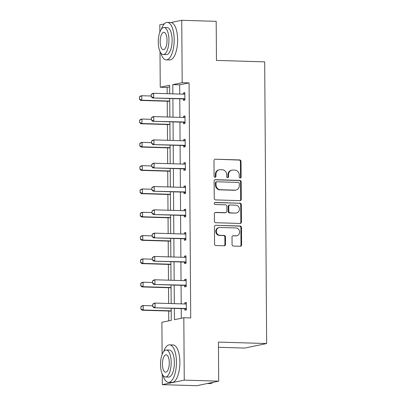 <?xml version="1.0" encoding="UTF-8"?>
<svg xmlns="http://www.w3.org/2000/svg" width="406" height="406" viewBox="0 0 406 406"><rect width="100%" height="100%" fill="white"/><g stroke="black" fill="none" stroke-linecap="round" stroke-linejoin="round"><path stroke-width="0.61" d="M240.19 178.031A1.03 0.944 78.3 0 0 241.128 177.031L241.022 161.446A1.472 1.345 78.3 0 0 239.657 159.939L215.312 159.208A1.472 1.345 78.3 0 0 213.972 160.634L214.079 176.219A1.03 0.944 78.3 0 0 215.236 177.26A1.03 0.944 78.3 0 0 215.972 176.275L215.962 174.26A4.71 4.309 78.3 0 1 219.331 169.774A4.71 4.309 78.3 0 1 220.255 169.698L222.285 169.759A4.71 4.309 78.3 0 1 226.644 174.58L226.66 176.6A1.03 0.944 78.3 0 0 227.812 177.635A1.03 0.944 78.3 0 0 228.553 176.656L228.537 174.636A4.71 4.309 78.3 0 1 231.912 170.155A4.71 4.309 78.3 0 1 232.831 170.073L234.861 170.134A4.71 4.309 78.3 0 1 239.22 174.961L239.235 176.975A1.03 0.944 78.3 0 0 240.19 178.031M240.083 178.021A1.03 0.944 78.3 0 0 240.535 177.153L240.428 161.573A1.472 1.345 78.3 0 0 239.063 160.065L215.312 159.208M214.931 177.265A1.03 0.944 78.3 0 0 215.383 176.397L215.368 174.382L215.962 174.26M227.507 177.645A1.03 0.944 78.3 0 0 227.959 176.777L227.944 174.758L228.537 174.636M232.07 244.549A1.472 1.345 78.3 0 0 233.43 246.056L240.261 246.259A1.472 1.345 78.3 0 0 241.6 244.833L241.479 227.527A1.472 1.345 78.3 0 0 240.119 226.02L215.774 225.284A1.472 1.345 78.3 0 0 214.434 226.71L214.556 244.021A1.472 1.345 78.3 0 0 215.916 245.528L224.168 245.777A1.472 1.345 78.3 0 0 225.508 244.351L225.457 236.942A1.472 1.345 78.3 0 0 224.092 235.434L220.001 235.313A3.938 3.603 78.3 0 1 216.383 231.699A3.938 3.603 78.3 0 1 219.179 227.533A3.938 3.603 78.3 0 1 219.95 227.467L235.972 227.949A3.938 3.603 78.3 0 1 239.596 231.557A3.938 3.603 78.3 0 1 236.799 235.729A3.938 3.603 78.3 0 1 236.028 235.795L233.359 235.713A1.472 1.345 78.3 0 0 232.014 237.14L232.07 244.549M171.068 22.508L181.746 20.3L216.19 21.335L216.464 60.413L264.687 61.859L266.651 343.537L218.428 342.091L218.702 381.163L184.258 380.128L162.324 384.665L162.253 374.007M181.746 20.3L182.182 82.687L172.783 84.631L172.849 93.857M174.347 308.393L174.428 319.684L183.822 317.741L190.708 317.949L189.069 82.895L182.182 82.687M183.822 317.741L184.258 380.128M239.941 200.645A1.472 1.345 78.3 0 0 241.281 199.219L241.164 181.908A1.472 1.345 78.3 0 0 239.799 180.401L215.459 179.67A1.472 1.345 78.3 0 0 214.114 181.096L214.236 198.402A1.472 1.345 78.3 0 0 215.596 199.909L239.941 200.645M241.321 204.715L241.443 222.026A1.472 1.345 78.3 0 1 240.098 223.452L215.759 222.721A1.472 1.345 78.3 0 1 214.393 221.214L214.343 213.805A1.472 1.345 78.3 0 1 215.687 212.379L225.558 212.678A1.472 1.345 78.3 0 0 226.898 211.252L226.868 206.334A1.472 1.345 78.3 0 0 225.503 204.827L215.226 204.517A1.03 0.944 78.3 0 1 215.007 202.482A1.03 0.944 78.3 0 1 215.21 202.467L239.961 203.208A1.472 1.345 78.3 0 1 241.321 204.715L240.728 204.842L240.849 222.148L241.443 222.026M218.702 381.163L196.768 385.7L162.324 384.665M159.862 32.038L159.812 24.837L164.288 23.908M218.464 347.282L244.722 348.074L266.651 343.537M169.657 86.909L167.14 87.427L167.181 93.684M167.236 101.231L167.343 116.999M167.399 124.54L167.505 140.309M167.561 147.855L167.668 163.623M167.724 171.165L167.835 186.933M167.886 194.474L167.998 210.242M168.048 217.789L168.16 233.557M168.211 241.098L168.323 256.866M168.373 264.407L168.485 280.176M168.536 287.722L168.647 303.49M168.698 311.032L168.769 320.857M162.116 354.514L161.892 322.278L171.286 320.334L171.2 308.301M167.14 87.427L160.248 87.224L160 51.532M172.885 98.592L173.012 117.167M173.047 121.907L173.174 140.481M173.21 145.216L173.337 163.791M173.372 168.526L173.499 187.1M173.535 191.84L173.661 210.415M173.697 215.15L173.829 233.724M173.859 238.459L173.991 257.034M174.022 261.774L174.154 280.348M174.184 285.083L174.316 303.658M169.703 93.761L169.642 85.28L160.248 87.224M171.17 303.566L171.038 284.987M171.007 280.252L170.875 261.677M170.845 256.942L170.713 238.368M170.682 233.628L170.55 215.053M170.515 210.318L170.388 191.744M170.353 187.009L170.226 168.434M170.19 163.694L170.063 145.12M170.028 140.385L169.901 121.81M169.865 117.075L169.738 98.501M189.069 82.895L179.675 84.839L179.741 94.065M179.772 98.8L179.904 117.375M179.934 122.11L180.066 140.689M180.097 145.424L180.228 163.999M180.259 168.734L180.391 187.308M180.421 192.043L180.553 210.623M180.584 215.358L180.716 233.932M180.746 238.667L180.878 257.242M180.914 261.977L181.04 280.556M181.076 285.291L181.203 303.866M181.238 308.601L181.304 318.263M179.675 84.839L172.783 84.631M184.826 303.972L184.816 302.78L186.298 302.475L186.349 309.945L184.867 310.255L184.857 308.814M184.664 280.663L184.654 279.47L186.136 279.166L186.187 286.636L184.705 286.94L184.694 285.499M184.502 257.353L184.491 256.161L185.973 255.851L186.024 263.327L184.542 263.631L184.532 262.19M184.339 234.039L184.329 232.846L185.811 232.542L185.862 240.012L184.38 240.322L184.37 238.88M184.177 210.729L184.167 209.537L185.649 209.232L185.699 216.702L184.217 217.007L184.207 215.566M184.009 187.42L184.004 186.227L185.486 185.918L185.537 193.393L184.055 193.698L184.045 192.256M183.847 164.105L183.842 162.913L185.324 162.608L185.375 170.078L183.893 170.388L183.882 168.942M183.685 140.796L183.679 139.603L185.161 139.299L185.212 146.769L183.73 147.073L183.72 145.632M183.522 117.486L183.517 116.294L184.999 115.984L185.05 123.46L183.568 123.764L183.558 122.323M183.36 94.172L183.355 92.979L184.837 92.675L184.887 100.145L183.405 100.455L183.395 99.008M183.355 92.979L184.837 93.025M183.517 116.294L184.999 116.334M183.679 139.603L185.161 139.649M183.842 162.913L185.324 162.958M184.004 186.227L185.486 186.268M184.167 209.537L185.649 209.582M184.329 232.846L185.811 232.892M184.491 256.161L185.973 256.206M184.654 279.47L186.141 279.516M184.816 302.78L186.303 302.825M231.912 170.155L231.318 170.276A4.71 4.309 78.3 0 0 227.944 174.758M219.331 169.774L218.743 169.901A4.71 4.309 78.3 0 0 215.368 174.382M239.926 200.645A1.472 1.345 78.3 0 0 240.692 199.341L240.57 182.03A1.472 1.345 78.3 0 0 239.205 180.523L214.881 179.792M239.281 183.466A1.03 0.944 78.3 0 0 238.327 182.411L216.961 181.766A1.03 0.944 78.3 0 0 216.017 182.766L216.033 184.892A4.71 4.309 78.3 0 0 220.397 189.719L234.998 190.155A4.71 4.309 78.3 0 0 235.922 190.074A4.71 4.309 78.3 0 0 239.296 185.593L239.281 183.466M216.758 181.786L216.165 181.908A1.03 0.944 78.3 0 0 215.429 182.888L216.017 182.766M235.922 190.074L235.328 190.201A4.71 4.309 78.3 0 1 234.409 190.277L219.803 189.841A4.71 4.309 78.3 0 1 215.444 185.014L215.429 182.888M240.083 223.452A1.472 1.345 78.3 0 0 240.849 222.148M215.109 212.5L224.965 212.8A1.472 1.345 78.3 0 0 225.254 212.774L225.848 212.653M214.733 202.594L239.961 203.208M235.8 212.983A3.938 3.603 78.3 0 0 236.571 212.917A3.938 3.603 78.3 0 0 239.367 208.75A3.938 3.603 78.3 0 0 235.749 205.137L230.1 204.969A1.472 1.345 78.3 0 0 228.761 206.395L228.791 211.308A1.472 1.345 78.3 0 0 230.156 212.815L235.211 213.104A3.938 3.603 78.3 0 0 235.977 213.038L236.571 212.917M229.811 204.989L229.223 205.116A1.472 1.345 78.3 0 0 228.167 206.517L228.761 206.395M235.211 213.104L229.563 212.937A1.472 1.345 78.3 0 1 228.202 211.43L228.167 206.517M240.728 204.842A1.472 1.345 78.3 0 0 239.367 203.335M236.799 235.729L236.206 235.85A3.938 3.603 78.3 0 1 235.434 235.916L233.359 235.713M219.179 227.533L218.585 227.654A3.938 3.603 78.3 0 0 215.789 231.826A3.938 3.603 78.3 0 0 219.413 235.434L220.001 235.313M224.148 245.777A1.472 1.345 78.3 0 0 224.914 244.473L224.863 237.063A1.472 1.345 78.3 0 0 223.503 235.556L219.413 235.434M240.245 246.259A1.472 1.345 78.3 0 0 241.007 244.955L240.89 227.649A1.472 1.345 78.3 0 0 239.525 226.142L215.774 225.284M139.349 96.927L139.542 99.13L139.349 96.927L140.689 95.953L141.755 95.73L141.785 100.211L169.754 101.053M139.542 99.13L141.785 100.211L140.72 100.434L169.754 101.307M151.215 96.014L141.755 95.73L139.527 96.887M139.365 99.165L140.72 100.434M183.796 94.187L184.842 93.857M151.205 94.476L151.22 96.714L151.205 94.476L152.544 93.502L153.61 93.278L183.923 94.192A1.502 1.37 78.3 0 0 184.339 94.131L184.842 93.974M184.877 98.947L184.37 98.754A1.502 1.37 78.3 0 0 183.954 98.673L152.575 97.983L151.22 96.714M184.882 99.566L183.304 98.978A1.502 1.37 78.3 0 0 182.883 98.891L152.575 97.983M151.382 94.436L153.61 93.278L153.641 97.76L151.397 96.679M160.69 52.77A18.747 7.394 -88.3 0 0 166.211 59.865A18.747 7.394 -88.3 0 0 174.184 39.59A18.747 7.394 -88.3 0 0 167.338 22.381A18.747 7.394 -88.3 0 0 161.4 29.125M166.211 59.865L169.657 59.966A18.747 7.394 -88.3 0 0 177.63 39.692A18.747 7.394 -88.3 0 0 170.784 22.487L167.338 22.381M164.014 27.532L167.181 27.628A13.499 5.324 91.7 0 1 172.114 40.021A13.499 5.324 91.7 0 1 166.369 54.617L163.202 54.521A13.499 5.324 -88.3 0 0 168.942 39.925A13.499 5.324 -88.3 0 0 164.014 27.532A13.499 5.324 -88.3 0 0 158.274 42.128A13.499 5.324 -88.3 0 0 163.202 54.521M160.172 41.737A8.699 3.431 -88.3 0 0 163.344 49.72A8.699 3.431 -88.3 0 0 167.044 40.316A8.699 3.431 -88.3 0 0 163.867 32.333A8.699 3.431 -88.3 0 0 160.172 41.737M162.938 375.245A18.747 7.394 -88.3 0 0 168.465 382.335A18.747 7.394 -88.3 0 0 176.437 362.061A18.747 7.394 -88.3 0 0 169.591 344.856A18.747 7.394 -88.3 0 0 163.648 351.601M168.465 382.335L171.911 382.437A18.747 7.394 -88.3 0 0 179.883 362.167A18.747 7.394 -88.3 0 0 173.037 344.958L169.591 344.856M166.262 350.008L169.434 350.099A13.499 5.324 91.7 0 1 174.362 362.492A13.499 5.324 91.7 0 1 168.622 377.088L165.455 376.991A13.499 5.324 -88.3 0 0 171.195 362.396A13.499 5.324 -88.3 0 0 166.262 350.008A13.499 5.324 -88.3 0 0 160.522 364.603A13.499 5.324 -88.3 0 0 165.455 376.991M162.42 364.207A8.699 3.431 -88.3 0 0 165.597 372.195A8.699 3.431 -88.3 0 0 169.297 362.786A8.699 3.431 -88.3 0 0 166.12 354.803A8.699 3.431 -88.3 0 0 162.42 364.207M207.39 383.503L210.075 383.584A18.747 7.394 -88.3 0 0 212.795 382.386M139.512 120.237L139.705 122.439L139.512 120.237L140.852 119.262L141.917 119.039L141.948 123.525L169.916 124.363M139.705 122.439L141.948 123.525L140.882 123.744L169.921 124.617M151.377 119.323L141.917 119.039L139.689 120.201M139.527 122.48L140.882 123.744M139.674 143.546L139.867 145.754L139.674 143.546L141.014 142.572L142.08 142.354L142.11 146.835L170.078 147.677M139.867 145.754L142.11 146.835L141.044 147.058L170.084 147.931M151.54 142.638L142.08 142.354L139.852 143.511M139.689 145.79L141.044 147.058M183.964 117.496L185.004 117.167M151.367 117.786L151.382 120.029L151.367 117.786L152.707 116.811L153.772 116.588L184.085 117.501A1.502 1.37 78.3 0 0 184.502 117.446L185.004 117.283M185.04 122.257L184.532 122.069A1.502 1.37 78.3 0 0 184.116 121.983L152.737 121.292L151.382 120.029M185.045 122.876L183.466 122.287A1.502 1.37 78.3 0 0 183.05 122.206L152.737 121.292M151.545 117.75L153.772 116.588L153.803 121.074L151.56 119.988M184.126 140.811L185.166 140.481M151.529 141.095L151.545 143.338L151.529 141.095L152.869 140.121L153.935 139.903L184.248 140.811A1.502 1.37 78.3 0 0 184.664 140.755L185.166 140.593M185.202 145.566L184.694 145.378A1.502 1.37 78.3 0 0 184.278 145.297L152.9 144.607L151.545 143.338M185.207 146.19L183.629 145.597A1.502 1.37 78.3 0 0 183.213 145.515L152.9 144.607M151.707 141.06L153.935 139.903L153.965 144.384L151.722 143.303M139.837 166.861L140.029 169.063L139.837 166.861L141.176 165.887L142.242 165.663L142.273 170.144L170.241 170.987M140.029 169.063L142.273 170.144L141.207 170.368L170.246 171.241M151.702 165.947L142.242 165.663L140.014 166.82M139.852 169.099L141.207 170.368M184.288 164.12L185.329 163.791M151.692 164.41L151.707 166.648L151.692 164.41L153.032 163.435L154.097 163.212L184.41 164.125A1.502 1.37 78.3 0 0 184.826 164.065L185.334 163.907M185.364 168.881L184.857 168.688A1.502 1.37 78.3 0 0 184.441 168.607L153.062 167.917L151.707 166.648M185.369 169.5L183.791 168.911A1.502 1.37 78.3 0 0 183.375 168.825L153.062 167.917M151.869 164.369L154.097 163.212L154.128 167.693L151.885 166.612M139.999 190.17L140.192 192.373L139.999 190.17L141.339 189.196L142.404 188.973L142.435 193.459L170.403 194.296M140.192 192.373L142.435 193.459L141.369 193.677L170.408 194.55M151.864 189.257L142.404 188.973L140.177 190.135M140.014 192.414L141.369 193.677M184.451 187.43L185.491 187.1M151.854 187.719L151.869 189.962L151.854 187.719L153.194 186.745L154.26 186.521L184.573 187.435A1.502 1.37 78.3 0 0 184.989 187.379L185.496 187.217M185.527 192.19L185.019 192.002A1.502 1.37 78.3 0 0 184.603 191.916L153.224 191.226L151.869 189.962M185.532 192.814L183.954 192.221A1.502 1.37 78.3 0 0 183.537 192.139L153.224 191.226M152.032 187.684L154.26 186.521L154.29 191.008L152.047 189.922M140.161 213.48L140.354 215.687L140.161 213.48L141.501 212.505L142.567 212.287L142.602 216.768L170.566 217.611M140.354 215.687L142.602 216.768L141.532 216.992L170.571 217.865M152.027 212.571L142.567 212.287L140.339 213.444M140.177 215.723L141.532 216.992M184.613 210.744L185.659 210.415M152.017 211.029L152.032 213.272L152.017 211.029L153.356 210.054L154.422 209.836L184.735 210.744A1.502 1.37 78.3 0 0 185.151 210.689L185.659 210.531M185.694 215.5L185.182 215.312A1.502 1.37 78.3 0 0 184.766 215.231L153.387 214.541L152.032 213.272M185.694 216.124L184.116 215.53A1.502 1.37 78.3 0 0 183.7 215.449L153.387 214.541M152.194 210.993L154.422 209.836L154.453 214.317L152.209 213.236M140.324 236.794L140.522 238.997L140.324 236.794L141.664 235.82L142.729 235.597L142.765 240.078L170.733 240.92M140.522 238.997L142.765 240.078L141.694 240.301L170.733 241.174M152.189 235.881L142.729 235.597L140.501 236.754M140.339 239.032L141.694 240.301M184.776 234.054L185.821 233.724M152.179 234.343L152.194 236.581L152.179 234.343L153.519 233.369L154.584 233.145L184.897 234.059A1.502 1.37 78.3 0 0 185.314 233.998L185.821 233.841M185.857 238.814L185.344 238.621A1.502 1.37 78.3 0 0 184.928 238.54L153.549 237.85L152.194 236.581M185.857 239.433L184.278 238.845A1.502 1.37 78.3 0 0 183.862 238.758L153.549 237.85M152.357 234.308L154.584 233.145L154.62 237.632L152.372 236.546M140.486 260.104L140.684 262.312L140.486 260.104L141.826 259.13L142.892 258.911L142.927 263.392L170.896 264.23M140.684 262.312L142.927 263.392L141.856 263.611L170.896 264.484M152.357 259.195L142.892 258.911L140.669 260.068M140.506 262.347L141.856 263.611M184.938 257.363L185.984 257.034M152.341 257.653L152.357 259.896L152.341 257.653L153.681 256.678L154.747 256.46L185.06 257.368A1.502 1.37 78.3 0 0 185.476 257.313L185.984 257.15M186.019 262.124L185.512 261.936A1.502 1.37 78.3 0 0 185.09 261.85L153.712 261.159L152.357 259.896M186.019 262.748L184.441 262.154A1.502 1.37 78.3 0 0 184.025 262.073L153.712 261.159M152.519 257.617L154.747 256.46L154.782 260.941L152.539 259.86M140.654 283.413L140.846 285.621L140.654 283.413L141.988 282.439L143.059 282.221L143.09 286.702L171.058 287.544M140.846 285.621L143.09 286.702L142.019 286.925L171.058 287.798M152.519 282.505L143.059 282.221L140.831 283.378M140.669 285.657L142.019 286.925M185.1 280.678L186.146 280.348M152.504 280.962L152.524 283.205L152.504 280.962L153.844 279.988L154.909 279.77L185.222 280.678A1.502 1.37 78.3 0 0 185.638 280.622L186.146 280.465M186.181 285.433L185.674 285.245A1.502 1.37 78.3 0 0 185.253 285.164L153.874 284.474L152.524 283.205M186.187 286.057L184.603 285.469A1.502 1.37 78.3 0 0 184.187 285.382L153.874 284.474M152.686 280.927L154.909 279.77L154.945 284.251L152.702 283.17M140.816 306.728L141.009 308.93L140.816 306.728L142.151 305.754L143.222 305.53L143.252 310.017L171.22 310.854M141.009 308.93L143.252 310.017L142.186 310.235L171.22 311.108M152.681 305.814L143.222 305.53L140.994 306.692M140.831 308.966L142.186 310.235M185.263 303.987L186.308 303.658M152.671 304.277L152.686 306.515L152.671 304.277L154.006 303.302L155.077 303.079L185.385 303.992A1.502 1.37 78.3 0 0 185.801 303.932L186.308 303.774M186.344 308.748L185.836 308.555A1.502 1.37 78.3 0 0 185.415 308.474L154.036 307.784L152.686 306.515M186.349 309.367L184.766 308.778A1.502 1.37 78.3 0 0 184.349 308.697L154.036 307.784M152.849 304.241L155.077 303.079L155.107 307.565L152.864 306.479M240.535 177.153L241.128 177.031M215.383 176.397L215.972 176.275M227.959 176.777L228.553 176.656M239.063 160.065L239.657 159.939M240.428 161.573L241.022 161.446M214.896 179.787L215.459 179.67M239.205 180.523L239.799 180.401M240.57 182.03L241.164 181.908M240.692 199.341L241.281 199.219M215.444 185.014L216.033 184.892M219.803 189.841L220.397 189.719M234.409 190.277L234.998 190.155M215.124 212.495L215.687 212.379M224.965 212.8L225.558 212.678M214.82 202.548L215.21 202.467M228.202 211.43L228.791 211.308M229.563 212.937L230.156 212.815M235.434 235.916L236.028 235.795M223.503 235.556L224.092 235.434M224.863 237.063L225.457 236.942M224.914 244.473L225.508 244.351M239.525 226.142L240.119 226.02M240.89 227.649L241.479 227.527M241.007 244.955L241.6 244.833M184.339 94.131L184.085 94.182M183.954 98.673L182.883 98.891M184.37 98.754L183.304 98.978M184.502 117.446L184.248 117.496M184.116 121.983L183.05 122.206M184.532 122.069L183.466 122.287M184.278 145.297L183.213 145.515M184.694 145.378L183.629 145.597M184.441 168.607L183.375 168.825M184.857 168.688L183.791 168.911M184.603 191.916L183.537 192.139M185.019 192.002L183.954 192.221M184.766 215.231L183.7 215.449M185.182 215.312L184.116 215.53M184.928 238.54L183.862 238.758M185.344 238.621L184.278 238.845M185.09 261.85L184.025 262.073M185.512 261.936L184.441 262.154M185.253 285.164L184.187 285.382M185.674 285.245L184.603 285.469M185.415 308.474L184.349 308.697M185.836 308.555L184.766 308.778"/></g></svg>
